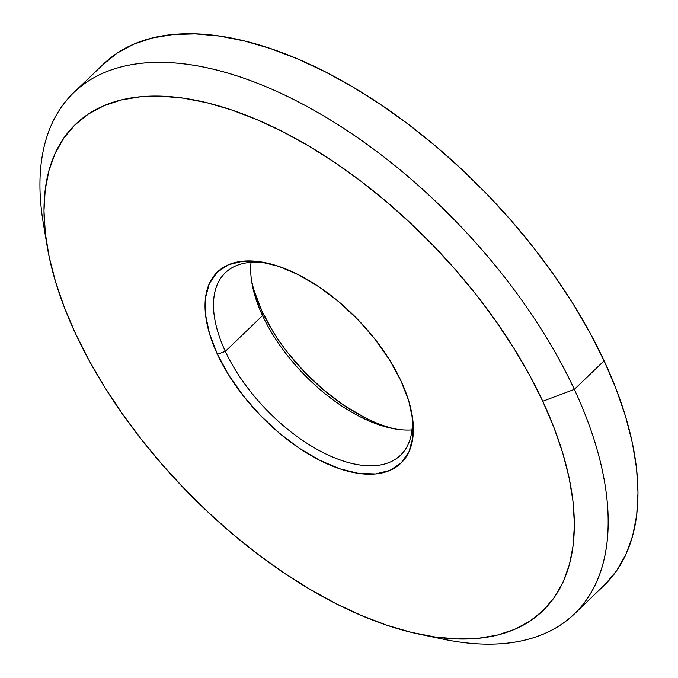 <?xml version="1.0" encoding="UTF-8"?>
<svg xmlns="http://www.w3.org/2000/svg" width="678" height="678" viewBox="0 0 678 678"><rect width="100%" height="100%" fill="white"/><g stroke="black" fill="none" stroke-linecap="round" stroke-linejoin="round"><path stroke-width="1.02" d="M420.165 634.362L442.98 639.117A361.382 186.416 -133.8 0 0 574.334 389.384L542.764 401.274A337.288 173.992 46.2 0 1 420.165 634.362A337.288 173.992 46.2 0 1 75.622 333.856L89.064 360.425L104.615 387.062L122.142 413.504L141.473 439.514L162.415 464.82L184.772 489.202L208.332 512.407L232.859 534.213L258.123 554.418L283.879 572.825L309.871 589.25L335.864 603.547L361.603 615.565L386.833 625.201L411.309 632.345L434.81 636.947L457.099 638.956L477.965 638.354L497.203 635.133L514.636 629.345L530.086 621.031L543.409 610.276L554.477 597.191L563.181 581.885L569.435 564.52L573.19 545.256L574.402 524.28L573.054 501.796L569.173 478.024L562.782 453.184L553.951 427.521L542.764 401.274L529.332 374.714L513.771 348.077L496.245 321.626L476.914 295.625L455.972 270.31L433.615 245.936L410.054 222.731L385.528 200.917L360.272 180.712L334.517 162.313L308.515 145.88L282.523 131.591L256.793 119.565L231.562 109.938L207.078 102.785L183.577 98.183L161.288 96.174L140.422 96.785L121.184 99.997L103.759 105.785L88.309 114.099L74.987 124.854L63.918 137.948L55.215 153.245L48.952 170.61L45.197 189.874L43.985 210.85L45.333 233.334L49.214 257.106L55.604 281.946L64.435 307.617L75.622 333.856A337.288 173.992 46.2 0 1 47.096 245.919A337.288 173.992 46.2 0 1 224.926 107.777A337.288 173.992 46.2 0 1 542.764 401.274L574.334 389.384A361.382 186.416 46.2 0 1 574.41 613.912A361.382 186.416 46.2 0 1 431.259 636.405M268.505 263.403A126.481 65.249 -133.8 0 0 225.325 351.348L217.435 354.323A132.507 68.351 46.2 0 1 265.598 262.759A132.507 68.351 46.2 0 1 400.952 380.807L408.817 401.198L412.851 420.301L412.91 437.369L408.97 451.76L401.207 462.921L389.901 470.405L375.493 473.947L358.543 473.397L339.695 468.778L319.669 460.269L299.244 448.2L279.209 433.039L260.318 415.351L243.3 395.833L228.825 375.222L217.435 354.323L209.57 333.932L205.536 314.829L205.485 297.761L209.417 283.37L217.18 272.217L228.486 264.725L242.894 261.191L259.844 261.733L278.692 266.352L298.718 274.861L319.143 286.93L339.186 302.1L358.077 319.779L375.087 339.305L389.562 359.908L400.952 380.807A132.507 68.351 46.2 0 1 412.165 415.36A132.507 68.351 46.2 0 1 342.305 469.625A132.507 68.351 46.2 0 1 217.435 354.323L225.325 351.348A126.481 65.249 46.2 0 1 225.299 272.768A126.481 65.249 46.2 0 1 268.522 263.411M262.539 315.609A126.481 65.249 46.2 0 1 251.843 282.633A126.481 65.249 46.2 0 1 251.046 262.327A126.481 65.249 -133.8 0 0 262.539 315.609L225.325 351.348L262.539 315.609A126.481 65.249 -133.8 0 0 411.995 429.911A126.481 65.249 46.2 0 1 391.748 428.301A126.481 65.249 46.2 0 1 262.539 315.609L262.089 311.431L262.539 315.609M251.419 279.811A132.507 68.351 -133.8 0 0 262.089 311.431L254.225 291.04M574.41 613.912L604.183 585.317A361.382 186.416 -133.8 0 0 604.106 360.798L574.334 389.384L604.106 360.798L589.707 332.33L573.037 303.795L554.265 275.454L533.552 247.589L511.11 220.469L487.16 194.357L461.921 169.492L435.64 146.126L408.571 124.481L380.977 104.759L353.128 87.157L325.279 71.843L297.701 58.961L270.675 48.647L244.444 40.977L219.265 36.053L195.383 33.9L173.026 34.553L152.414 37.993L133.744 44.197L117.184 53.104L102.912 64.63M604.793 584.724L616.649 570.698L625.98 554.307L632.684 535.696L636.701 515.06L637.998 492.584L636.566 468.498L632.396 443.022L625.557 416.411L616.09 388.909L604.106 360.798A361.382 186.416 -133.8 0 0 353.772 87.538A361.382 186.416 -133.8 0 0 103.522 64.037L73.749 92.623A361.382 186.416 46.2 0 1 323.999 116.133A361.382 186.416 46.2 0 1 574.334 389.384A361.382 186.416 -133.8 0 0 233.791 74.919A361.382 186.416 -133.8 0 0 43.265 222.935L47.096 245.919M364.332 417.385L343.907 405.308L323.864 390.147L304.973 372.459L287.964 352.941M273.48 332.33L262.089 311.431A132.507 68.351 -133.8 0 0 394.545 428.835M45.494 234.758A361.382 186.416 46.2 0 1 73.749 92.623M411.622 412.41A126.481 65.249 46.2 0 1 400.529 455.218A126.481 65.249 46.2 0 1 312.939 446.988A126.481 65.249 46.2 0 1 225.325 351.348A126.481 65.249 -133.8 0 0 343.043 460.938A126.481 65.249 -133.8 0 0 411.631 412.427"/></g></svg>
